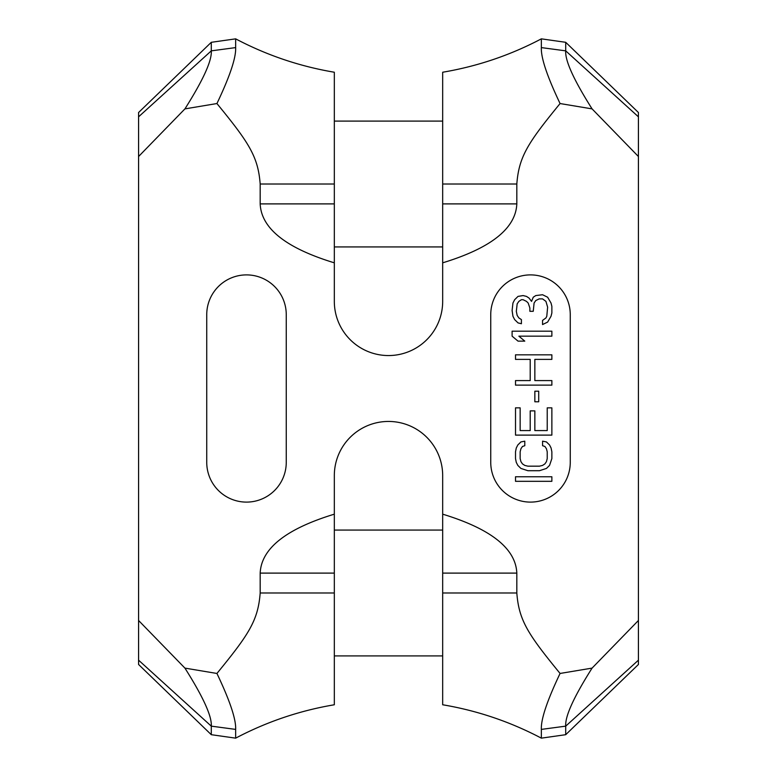 <?xml version="1.0" encoding="UTF-8"?>
<svg xmlns="http://www.w3.org/2000/svg" width="777" height="777" viewBox="0 0 777 777"><rect width="100%" height="100%" fill="white"/><g stroke="black" fill="none" stroke-linecap="round" stroke-linejoin="round"><path stroke-width="0.58" stroke-dasharray="3.88 2.91" d="M442.676 704.768L442.676 475.621A54.176 54.176 0 0 0 388.5 421.445A54.176 54.176 0 0 0 334.324 475.621L334.324 514.17C285.985 528.914 261.276 548.552 260.178 573.105L334.324 573.105L334.324 514.17M442.676 592.987L442.676 655.905L442.676 530.069L442.676 592.987L442.676 530.069L442.676 592.987L516.822 592.987L516.822 573.105C515.724 548.552 491.015 528.914 442.676 514.17M565.714 734.692L565.714 726.145L541.346 729.399L541.346 738.15M592.074 668.113L638.422 620.483L638.422 660.168L565.714 726.145C564.996 716.384 573.785 697.037 592.074 668.113L560.071 673.455C528.146 634.421 518.91 620.532 516.822 592.987M138.578 664.481L138.578 660.168L211.286 726.145L211.286 734.692M638.422 112.519L638.422 116.832L565.714 50.855C564.996 60.616 573.785 79.963 592.074 108.887L560.071 103.545C528.146 142.579 518.91 156.468 516.822 184.013L516.822 203.895C515.724 228.448 491.015 248.086 442.676 262.83L442.676 301.379A54.176 54.176 0 0 1 388.5 355.555A54.176 54.176 0 0 1 334.324 301.379L334.324 262.83C285.985 248.086 261.276 228.448 260.178 203.895L260.178 184.013C258.09 156.468 248.854 142.579 216.929 103.545L184.926 108.887L138.578 156.517L138.578 660.168M138.578 156.517L138.578 112.519M235.654 738.15L235.654 729.399L211.286 726.145C212.004 716.384 203.215 697.037 184.926 668.113L138.578 620.483M184.926 668.113L216.929 673.455C248.854 634.421 258.09 620.532 260.178 592.987L334.324 592.987L334.324 530.069L334.324 704.768M260.178 592.987L260.178 573.105M638.422 620.483L638.422 116.832M592.074 108.887L638.422 156.517M286.257 314.656L286.257 462.344A39.763 39.763 0 0 1 246.494 502.107A39.763 39.763 0 0 1 206.74 462.344L206.74 314.656L206.74 462.344A39.763 39.763 0 0 0 246.494 502.107A39.763 39.763 0 0 0 286.257 462.344L286.257 314.656A39.763 39.763 0 0 0 246.494 274.893A39.763 39.763 0 0 0 206.74 314.656L206.74 462.344A39.763 39.763 0 0 0 246.494 502.107A39.763 39.763 0 0 0 286.257 462.344L286.257 314.656A39.763 39.763 0 0 0 246.494 274.893A39.763 39.763 0 0 0 206.74 314.656A39.763 39.763 0 0 1 246.494 274.893A39.763 39.763 0 0 1 286.257 314.656M570.26 314.656L570.26 462.344L570.26 314.656A39.763 39.763 0 0 0 530.506 274.893A39.763 39.763 0 0 0 490.743 314.656A39.763 39.763 0 0 1 530.506 274.893A39.763 39.763 0 0 1 570.26 314.656L570.26 462.344A39.763 39.763 0 0 1 530.506 502.107A39.763 39.763 0 0 1 490.743 462.344L490.743 314.656L490.743 462.344A39.763 39.763 0 0 0 530.506 502.107A39.763 39.763 0 0 0 570.26 462.344A39.763 39.763 0 0 1 530.506 502.107A39.763 39.763 0 0 1 490.743 462.344L490.743 314.656A39.763 39.763 0 0 1 530.506 274.893A39.763 39.763 0 0 1 570.26 314.656M334.324 592.987L334.324 573.105M638.422 660.168L638.422 664.481M541.346 38.85L541.346 47.601L565.714 50.855L565.714 42.308M516.822 184.013L442.676 184.013L442.676 121.095L442.676 246.931L442.676 72.232M442.676 184.013L442.676 262.83M334.324 72.232L334.324 262.83M334.324 184.013L334.324 246.931L334.324 121.095L334.324 184.013L334.324 121.095L334.324 184.013L260.178 184.013M211.286 42.308L211.286 50.855L235.654 47.601L235.654 38.85M138.578 116.832L211.286 50.855C212.004 60.616 203.215 79.963 184.926 108.887M551.864 476.767L515.51 476.767L515.51 481.313L551.864 481.313L551.864 476.767M542.579 441.171L542.579 445.716L544.9 446.474L546.445 448.747L547.222 451.777L547.222 458.595L546.445 461.625L544.9 463.898L542.579 465.413L539.481 466.171L527.884 466.171L524.786 465.413L522.465 463.898L520.92 461.625L520.153 458.595L520.153 451.777L520.92 448.747L522.465 446.474L524.786 445.716L524.786 441.171L520.92 441.928L517.832 444.959L516.278 447.989L515.51 451.777L515.51 458.595L516.278 462.383L517.832 465.413L520.92 468.434L527.884 470.707L539.481 470.707L546.445 468.434L549.543 465.413L551.864 458.595L551.864 451.777L551.087 447.989L549.543 444.959L546.445 441.928L542.579 441.171M547.222 407.847L547.222 430.575L534.848 430.575L534.848 410.878L530.205 410.878L530.205 430.575L520.153 430.575L520.153 407.847L515.51 407.847L515.51 435.11L551.864 435.11L551.864 407.847L547.222 407.847M538.714 391.19L534.848 391.19L534.848 401.787L538.714 401.787L538.714 391.19M551.864 380.584L534.848 380.584L534.848 359.382L551.864 359.382L551.864 354.836L515.51 354.836L515.51 359.382L530.205 359.382L530.205 380.584L515.51 380.584L515.51 385.13L551.864 385.13L551.864 380.584M551.864 331.187L512.101 331.187L512.101 336.159L518.026 341.132L524.786 341.132L518.871 336.159L551.864 336.159L551.864 331.187M547.63 297.222L542.55 294.736L535.79 295.571L533.245 297.222L531.555 301.369L529.02 298.057L526.485 296.396L523.096 295.571L518.026 296.396L514.636 299.708L512.946 303.02L512.101 310.479L512.946 316.278L514.636 319.59L518.026 322.902L521.406 323.737L521.406 319.59L518.871 317.939L517.171 315.452L516.326 311.305L517.171 303.856L518.871 301.369L521.406 299.708L523.096 299.708L526.485 301.369L528.175 303.02L529.865 307.993L529.865 311.305L533.245 311.305L534.09 303.02L535.79 300.534L539.17 298.883L542.55 298.883L545.94 301.369L547.63 307.168L546.785 316.278L545.94 317.939L542.55 320.415L542.55 324.563L547.63 322.076L551.019 316.278L551.864 312.966L551.864 306.332L551.019 303.02L547.63 297.222M516.822 573.105L442.676 573.105M260.178 203.895L334.324 203.895M516.822 203.895L442.676 203.895"/><path stroke-width="1.17" d="M516.822 592.987L442.676 592.987L442.676 704.768C477.35 710.625 510.236 721.755 541.346 738.15L541.346 729.399C540.879 719.288 547.125 700.65 560.071 673.455C528.146 634.421 518.91 620.532 516.822 592.987L516.822 573.105C515.724 548.552 491.015 528.914 442.676 514.17L442.676 475.621A54.176 54.176 0 0 0 388.5 421.445A54.176 54.176 0 0 0 334.324 475.621L334.324 514.17C285.985 528.914 261.276 548.552 260.178 573.105L334.324 573.105L334.324 514.17M442.676 592.987L442.676 514.17M592.074 668.113C573.785 697.037 564.996 716.384 565.714 726.145L565.714 734.692L638.422 664.481L638.422 660.168L565.714 726.145L541.346 729.399C540.879 719.288 547.125 700.65 560.071 673.455L592.074 668.113L638.422 620.483L638.422 112.519L565.714 42.308L565.714 50.855C564.996 60.616 573.785 79.963 592.074 108.887L638.422 156.517M184.926 668.113L138.578 620.483L138.578 664.481L211.286 734.692L211.286 726.145C212.004 716.384 203.215 697.037 184.926 668.113L216.929 673.455C248.854 634.421 258.09 620.532 260.178 592.987L260.178 573.105M565.714 42.308L541.346 38.85L541.346 47.601C540.879 57.712 547.125 76.35 560.071 103.545L592.074 108.887M638.422 116.832L565.714 50.855L541.346 47.601C540.879 57.712 547.125 76.35 560.071 103.545C528.146 142.579 518.91 156.468 516.822 184.013L516.822 203.895C515.724 228.448 491.015 248.086 442.676 262.83L442.676 301.379A54.176 54.176 0 0 1 388.5 355.555A54.176 54.176 0 0 1 334.324 301.379L334.324 262.83C285.985 248.086 261.276 228.448 260.178 203.895L334.324 203.895L334.324 262.83M211.286 42.308L138.578 112.519L138.578 116.832L211.286 50.855C212.004 60.616 203.215 79.963 184.926 108.887L216.929 103.545C229.875 76.35 236.121 57.712 235.654 47.601L211.286 50.855L211.286 42.308L235.654 38.85L235.654 47.601C236.121 57.712 229.875 76.35 216.929 103.545C248.854 142.579 258.09 156.468 260.178 184.013L260.178 203.895M184.926 108.887L138.578 156.517L138.578 620.483M286.257 314.656L286.257 462.344A39.763 39.763 0 0 1 246.494 502.107A39.763 39.763 0 0 1 206.74 462.344L206.74 314.656A39.763 39.763 0 0 1 246.494 274.893A39.763 39.763 0 0 1 286.257 314.656M570.26 314.656L570.26 462.344A39.763 39.763 0 0 1 530.506 502.107A39.763 39.763 0 0 1 490.743 462.344L490.743 314.656A39.763 39.763 0 0 1 530.506 274.893A39.763 39.763 0 0 1 570.26 314.656M138.578 156.517L138.578 116.832M138.578 660.168L211.286 726.145L235.654 729.399C236.121 719.288 229.875 700.65 216.929 673.455C229.875 700.65 236.121 719.288 235.654 729.399L235.654 738.15C266.764 721.755 299.65 710.625 334.324 704.768L334.324 573.105M638.422 620.483L638.422 660.168M541.346 38.85C510.236 55.245 477.35 66.375 442.676 72.232L442.676 262.83M260.178 184.013L334.324 184.013L334.324 72.232C299.65 66.375 266.764 55.245 235.654 38.85M334.324 184.013L334.324 203.895M551.864 476.767L515.51 476.767L515.51 481.313L551.864 481.313L551.864 476.767M542.579 441.171L542.579 445.716L544.9 446.474L546.445 448.747L547.222 451.777L547.222 458.595L546.445 461.625L544.9 463.898L542.579 465.413L539.481 466.171L527.884 466.171L524.786 465.413L522.465 463.898L520.92 461.625L520.153 458.595L520.153 451.777L520.92 448.747L522.465 446.474L524.786 445.716L524.786 441.171L520.92 441.928L517.832 444.959L516.278 447.989L515.51 451.777L515.51 458.595L516.278 462.383L517.832 465.413L520.92 468.434L527.884 470.707L539.481 470.707L546.445 468.434L549.543 465.413L551.864 458.595L551.864 451.777L551.087 447.989L549.543 444.959L546.445 441.928L542.579 441.171M547.222 407.847L547.222 430.575L534.848 430.575L534.848 410.878L530.205 410.878L530.205 430.575L520.153 430.575L520.153 407.847L515.51 407.847L515.51 435.11L551.864 435.11L551.864 407.847L547.222 407.847M538.714 391.19L534.848 391.19L534.848 401.787L538.714 401.787L538.714 391.19M551.864 380.584L534.848 380.584L534.848 359.382L551.864 359.382L551.864 354.836L515.51 354.836L515.51 359.382L530.205 359.382L530.205 380.584L515.51 380.584L515.51 385.13L551.864 385.13L551.864 380.584M551.864 331.187L512.101 331.187L512.101 336.159L518.026 341.132L524.786 341.132L518.871 336.159L551.864 336.159L551.864 331.187M547.63 297.222L542.55 294.736L535.79 295.571L533.245 297.222L531.555 301.369L529.02 298.057L526.485 296.396L523.096 295.571L518.026 296.396L514.636 299.708L512.946 303.02L512.101 310.479L512.946 316.278L514.636 319.59L518.026 322.902L521.406 323.737L521.406 319.59L518.871 317.939L517.171 315.452L516.326 311.305L517.171 303.856L518.871 301.369L521.406 299.708L523.096 299.708L526.485 301.369L528.175 303.02L529.865 307.993L529.865 311.305L533.245 311.305L534.09 303.02L535.79 300.534L539.17 298.883L542.55 298.883L545.94 301.369L547.63 307.168L546.785 316.278L545.94 317.939L542.55 320.415L542.55 324.563L547.63 322.076L551.019 316.278L551.864 312.966L551.864 306.332L551.019 303.02L547.63 297.222M260.178 592.987L334.324 592.987M516.822 184.013L442.676 184.013M516.822 203.895L442.676 203.895M516.822 573.105L442.676 573.105M565.714 734.692L541.346 738.15M211.286 734.692L235.654 738.15M334.324 655.905L442.676 655.905M334.324 530.069L442.676 530.069M334.324 246.931L442.676 246.931M334.324 121.095L442.676 121.095"/></g></svg>
